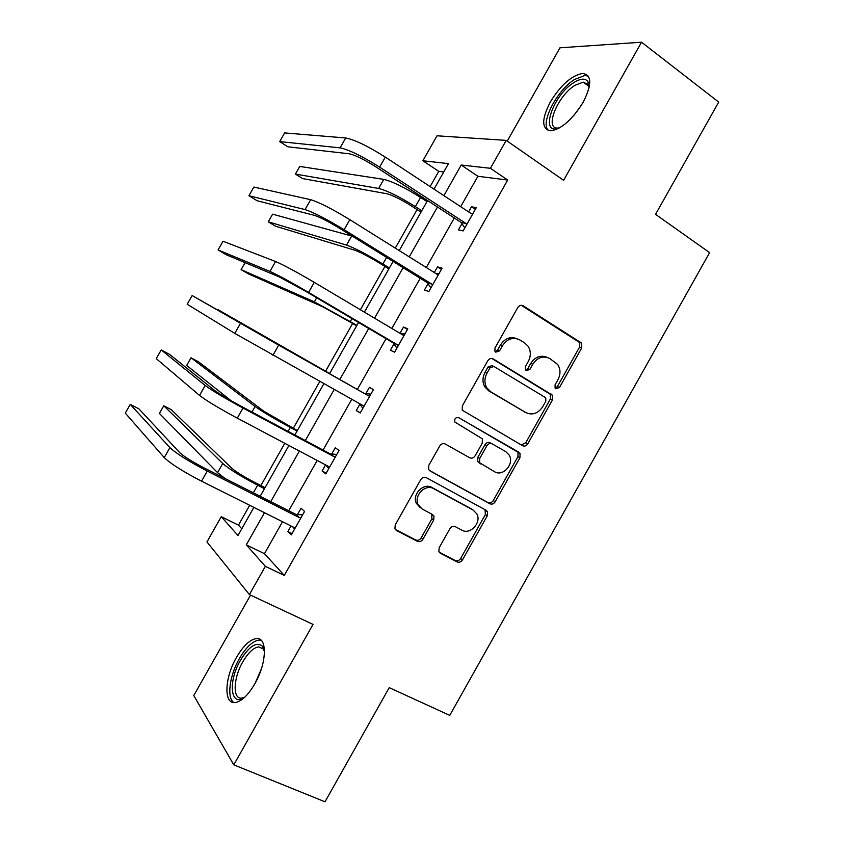 <?xml version="1.0" encoding="UTF-8"?>
<svg xmlns="http://www.w3.org/2000/svg" width="844" height="844" viewBox="0 0 844 844"><rect width="100%" height="100%" fill="white"/><g stroke="black" fill="none" stroke-linecap="round" stroke-linejoin="round"><path stroke-width="1.27" d="M555.816 388.746L559.488 387.491L581.716 347.981L581.558 343.097L523.206 305.813C521.096 304.779 519.282 305.359 517.783 307.543L494.943 348.055L494.943 351.336L495.755 352.138L499.564 350.882L502.518 345.65C507.328 338.655 513.11 336.756 519.862 339.953L524.736 342.981L528.091 346.219C530.971 350.967 531.045 356.052 528.291 361.464L525.369 366.644L525.379 369.915L526.139 370.664L529.884 369.408L532.796 364.228C537.544 357.318 543.209 355.419 549.803 358.531L557.705 364.471C560.638 369.155 560.722 374.219 557.958 379.663L555.078 384.79L555.099 388.061L555.816 388.746M555.183 388.177L557.346 386.615L579.511 347.232L579.364 342.358L521.307 305.285M495.217 351.695L497.57 350.102L500.513 344.879L502.518 345.65M525.559 370.157L527.817 368.575L530.718 363.416L532.796 364.228M254.814 683.819C266.989 662.973 267.485 636.893 256.397 638.581C249.908 639.552 243.272 645.808 236.489 657.36C224.736 677.331 223.386 704.023 234.917 702.609C241.321 701.702 247.957 695.435 254.814 683.819M583.172 102.251C592.14 84.347 591.897 74.747 582.455 73.449C571.43 75.601 560.711 85.128 550.309 102.008C541.299 119.7 541.542 129.311 551.026 130.831C561.809 128.889 572.517 119.363 583.172 102.251M439.175 547.745L438.88 551.617L440.389 553.242L457.1 561.914C459.22 562.726 461.014 562.041 462.491 559.878L487.294 515.789L487.494 511.686L486.155 510.293L426.304 477.672C424.11 476.776 422.264 477.43 420.745 479.635L395.245 524.852L394.908 528.682L396.532 530.486L417.369 541.299C419.552 542.133 421.399 541.458 422.897 539.263L433.689 520.104L433.964 516.138L432.466 514.513L422.232 509.069L418.107 504.575C413.581 495.586 425.429 483.549 433.721 488.687L473.167 510.082L476.86 513.933C481.776 522.615 470.182 535.191 461.858 530.159L455.338 526.688C453.207 525.854 451.392 526.519 449.905 528.703L439.175 547.745M282.529 521.729L264.467 553.685L284.28 575.429L265.364 566.335L249.391 594.587L206.959 541.943L221.265 516.686L237.976 535.497L253.886 507.392M443.744 171.976L438.753 171.343L422.876 160.771L437.023 135.789L506.21 140.378L563.613 180.31L641.535 42.2L718.708 102.092L655.545 214.344L709.614 252.641L449.757 715.374L389.232 687.649L325.003 801.8L233.777 764.843L313.029 624.402L249.391 594.587M506.21 140.378L490.427 168.294L461.214 165.034L443.891 195.639M284.28 575.429L507.698 180.046L490.427 168.294M522.51 445.674C524.578 446.571 526.339 445.948 527.795 443.796L552.525 399.856L552.504 395.224L493.255 358.932C491.113 357.951 489.288 358.552 487.79 360.747L462.375 405.806L462.238 410.184L522.51 445.674M519.936 457.775L495.175 501.79C493.708 503.952 491.925 504.596 489.837 503.752L430.081 470.973L428.594 469.369L428.836 465.287L439.735 445.959C441.254 443.754 443.1 443.111 445.273 444.028L469.686 457.754C471.828 458.651 473.632 458.018 475.13 455.834L482.262 443.174L482.399 438.848L454.832 422.021C454.315 418.645 455.633 417.2 458.798 417.674L520.041 453.418L519.936 457.775L517.921 456.688L493.223 500.576L495.175 501.79M250.531 595.125L193.772 695.509L233.777 764.843M641.535 42.2L559.973 47.813L507.233 141.085M507.698 180.046L477.894 176.28L460.697 206.696M454.304 217.984L426.294 267.516M420.217 278.277L391.838 328.453M386.056 338.666L357.328 389.464M351.779 399.296L323.062 450.052M317.186 460.455L288.743 510.747M461.963 223.639L458.429 229.885L463.134 230.918L476.29 207.645L471.479 206.791L468.599 211.897M427.971 283.753L424.437 290.009L428.889 291.507L442.066 268.192L437.519 266.873L434.312 272.538M393.937 343.962L390.382 350.239L394.581 352.191L407.779 328.843L403.485 327.061L399.961 333.296M359.829 404.287L356.273 410.564L360.209 412.99L373.438 389.601L369.408 387.343L365.853 393.631M325.562 464.896L322.113 470.994L325.784 473.895L339.035 450.464L335.258 447.742L331.703 454.03M291.022 525.981L287.888 531.541L291.296 534.906L304.568 511.432L301.055 508.236L297.489 514.545M438.753 171.343L430.123 186.587M423.656 198.002L423.055 199.057M417.094 209.597L395.287 248.115M384.917 266.43L360.388 309.759M352.686 323.357L325.584 371.244M319.823 381.425L293.258 428.341M284.787 443.3L260.88 485.532M249.697 505.292L238.462 525.137L241.774 528.777M238.462 525.137L221.265 516.686M264.488 512.698L246.29 544.855L265.364 566.335M437.466 207.002L409.256 256.861M403.126 267.685L374.557 318.188M368.733 328.464L339.805 379.589M334.213 389.474L305.306 440.557M299.377 451.034L270.745 501.642M434.016 189.151L448.47 163.62L422.876 160.771M260.163 496.293L288.922 445.484M294.862 434.976L323.896 383.703M329.508 373.776L358.552 322.461M364.397 312.143L393.093 261.45M399.244 250.594L427.56 200.555M477.894 176.28L461.214 165.034M264.467 553.685L246.29 544.855M471.479 206.791L475.33 209.333M437.519 266.873L441.423 269.331M403.485 327.061L407.452 329.424M356.273 410.564L360.314 412.811M369.408 387.343L373.417 389.622M322.113 470.994L326.206 473.157M287.888 531.541L292.035 533.598M546.88 357.286C540.487 354.839 535.107 356.885 530.718 363.416M516.802 338.666C510.314 336.281 504.881 338.349 500.513 344.879M521.244 444.946L525.759 442.762L550.415 398.948L550.383 394.327L491.809 358.457M545.794 401.29L545.783 398.062L545.045 397.334L493.888 366.465L490.069 367.741L486.946 373.259C484.34 378.323 484.266 383.155 486.735 387.765L490.67 391.743L525.812 412.568C532.427 415.522 538.071 413.56 542.745 406.692L545.794 401.29M493.244 366.201L491.904 365.642L488.096 366.908L490.069 367.741M525.612 412.473L488.708 390.835L484.772 386.868C482.314 382.279 482.388 377.458 484.983 372.415L488.096 366.908M429.279 470.361L487.906 502.528C489.984 503.372 491.767 502.729 493.223 500.576M458.229 417.432L518.828 452.205M494.542 471.722C503.035 477.134 514.734 463.715 509.143 455.011L505.83 451.667L492.252 443.902C490.142 442.994 488.349 443.627 486.861 445.801L479.74 458.44L479.571 462.681L494.542 471.722M492.252 443.902L490.301 442.847C488.191 441.939 486.397 442.572 484.92 444.735L486.861 445.801M480.901 464.063L477.651 461.573L477.82 457.342L484.92 444.735M517.921 456.688L518.016 452.342L516.813 451.139M472.524 509.66L473.167 510.082M420.365 507.75L416.356 503.33C411.84 494.352 423.656 482.367 431.928 487.484L471.279 508.827M395.277 529.378L415.638 539.938C417.812 540.772 419.647 540.097 421.145 537.913L431.906 518.807L431.738 514.133M439.186 552.166L455.264 560.511C457.385 561.323 459.168 560.648 460.645 558.485L485.374 514.534L485.057 509.692M421.008 212.129L411.25 205.82C400.752 199.279 392.639 195.259 386.89 193.761L302.563 178.58L295.411 174.075L378.661 188.455C387.238 190.66 399.476 196.715 415.364 206.622L421.778 210.768M295.411 174.075L299.747 166.426L383.798 179.392C392.449 181.471 404.698 187.495 420.565 197.433L426.969 201.6M472.735 213.933L471.385 213.722L385.307 157.111L379.621 167.123L465.899 223.428L466.7 224.62M471.089 213.532L472.809 213.796M464.822 227.933L461.172 222.457L375.411 166.574C363.848 159.305 355.113 155.043 349.184 153.777L287.857 146.803L279.702 141.592L340.09 147.858C348.92 149.704 362.097 156.119 379.621 167.123M279.702 141.592L284.628 132.919L345.702 137.973C354.607 139.682 367.815 146.054 385.307 157.111M461.172 222.457L465.899 223.428M559.709 127.792C539.147 136.591 552.282 95.667 573.814 82.606C580.63 78.344 585.346 78.049 587.973 81.71L589.07 87.881M589.08 87.713L588.099 84.527L583.215 82.132L574.986 85.307C557.42 95.9 543.958 129.501 558.084 128.035L559.54 127.855M588.321 76.108L584.829 75.475L574.542 79.484C556.797 90.413 540.012 123.066 548.378 130.546M244.76 697.207C230.328 707.884 227.859 681.403 240.456 660.293C249.254 646.071 256.576 641.377 262.421 646.209L264.499 651.684M264.457 651.41L263.128 648.878L258.739 646.884C253.527 647.643 248.199 652.644 242.766 661.886C233.334 677.932 232.395 699.265 241.637 698.136L244.528 697.366M261.081 640.206L259.119 640.047C252.651 641.007 246.058 647.211 239.327 658.668C229.536 675.506 226.53 698.094 233.915 702.609M388.884 268.877L378.998 262.779C368.395 256.397 360.356 252.219 354.881 250.246L275.513 226.203L268.276 221.814L346.546 245.108C354.723 248.041 366.834 254.329 382.881 263.993L389.379 268.012M268.276 221.814L272.623 214.165L352.454 236.257M356.706 325.731L322.819 306.815L248.421 273.899L241.11 269.626L314.379 301.857L356.928 325.341M245.087 262.632L241.11 269.626M438.5 274.49L437.139 274.311L349.827 219.672L344.13 229.716L431.643 284.027L432.455 285.198M435.62 273.351L438.891 273.804M430.894 287.952L427.169 282.592L340.206 228.661C328.516 221.592 319.876 217.13 314.274 215.294L257.177 200.777L248.917 195.724L305.043 209.586C313.398 212.287 326.428 218.997 344.13 229.716M248.917 195.724L253.854 187.052L310.666 199.69C319.095 202.254 332.146 208.911 349.827 219.672M427.169 282.592L431.643 284.027M404.213 335.152L402.831 334.994L314.284 282.36L308.587 292.414L397.324 344.732L398.146 345.871M400.045 333.338L404.92 333.907M396.902 348.087L393.114 342.833L304.937 290.863L279.29 276.927L226.435 254.846L218.079 249.951L269.943 271.42C277.813 274.986 290.695 281.98 308.587 292.414M218.079 249.951L223.027 241.257L275.577 261.503C283.521 264.932 296.423 271.884 314.284 282.36M393.114 342.833L397.324 344.732M329.645 373.533L218.269 309.832L329.635 373.565M297.373 430.546L263.697 411.144L198.488 361.802L191.039 357.761L255.067 406.502C262.094 411.492 273.857 418.476 290.336 427.454L297.077 431.073M191.039 357.761L186.672 365.452L231.203 400.805M265.048 487.663L254.656 482.367C243.673 476.596 235.951 471.807 231.488 467.977L171.3 409.678L163.768 405.764L222.753 463.514C229.368 469.232 241.004 476.459 257.642 485.194L264.478 488.676M163.768 405.764L159.4 413.454L217.562 472.651L225.264 478.643M369.862 395.92L368.469 395.794L275.271 343.181L192.158 295.548L368.469 395.794M192.158 295.548L187.199 304.251L234.769 333.369L362.952 405.542L363.785 406.66M364.471 393.494L370.885 394.116M362.857 408.317L359.206 403.443M433.827 515.863L432.297 515.146M335.448 456.794L334.034 456.688L330.299 453.924L239.875 405.584C227.848 399.054 219.482 394.053 214.777 390.603L169.771 354.522L161.236 349.922L205.187 385.476C212.171 390.635 224.778 398.157 243.009 408.053L334.034 456.688M161.236 349.922L156.267 358.647L199.543 395.425C206.442 400.721 219.029 408.296 237.291 418.149L328.516 466.458L329.371 467.555M330.299 453.924L336.788 454.431M328.749 468.652L325.995 465.128M300.97 517.773L299.546 517.699L296.075 514.46L204.427 468.103C192.274 461.763 184.003 456.572 179.624 452.542L138.901 408.834L130.261 404.381L169.908 447.626C176.407 453.65 188.866 461.468 207.276 471.079L299.546 517.699M130.261 404.381L125.292 413.117L164.253 457.596C170.667 463.757 183.095 471.627 201.547 481.185L294.018 527.479L294.883 528.555M296.075 514.46L302.637 514.84M294.577 529.093L292.762 526.856M557.346 386.615L559.488 387.491M497.57 350.102L499.564 350.882M527.817 368.575L529.884 369.408M521.508 305.285L523.206 305.813M578.488 341.546L580.683 342.284M579.511 347.232L581.716 347.981M492.252 358.531L493.255 358.932M549.349 393.336L551.459 394.222M550.415 398.948L552.525 399.856M525.759 442.762L527.795 443.796M484.983 372.415L486.946 373.259M488.708 390.835L490.67 391.743M523.765 411.619L525.812 412.568M487.906 502.528L489.837 503.752M477.82 457.342L479.74 458.44M431.928 487.484L433.721 488.687M431.906 518.807L433.689 520.104M421.145 537.913L422.897 539.263M415.638 539.938L417.369 541.299M395.519 529.684L396.532 530.486M485.374 514.534L487.294 515.789M460.645 558.485L462.491 559.878M455.264 560.511L457.1 561.914M439.481 552.546L440.389 553.242M420.565 197.433L415.364 206.622M383.798 179.392L378.661 188.455M345.702 137.973L340.09 147.858M573.804 115.522L581.463 105.131M255.215 683.091L261.397 668.828M386.594 257.431L382.881 263.993M351.695 236.025L346.546 245.108M351.98 318.578L350.344 321.469M316.69 297.784L314.379 301.857M310.666 199.69L305.043 209.586M275.577 261.503L269.943 271.42M290.336 427.454L288.12 431.368M255.067 406.502L251.934 412.03M257.642 485.194L253.316 492.833M222.753 463.514L217.562 472.651M278.678 345.154L272.971 355.218M240.413 323.431L234.769 333.369M243.009 408.053L237.291 418.149M205.187 385.476L199.543 395.425M207.276 471.079L201.547 481.185M169.908 447.626L164.253 457.596M579.364 342.358L581.558 343.097M550.383 394.327L552.504 395.224M484.772 386.868L486.735 387.765M477.651 461.573L479.571 462.681M518.016 452.342L520.041 453.418M416.356 503.33L418.107 504.575M432.181 514.861L433.964 516.138M485.574 510.441L487.494 511.686M588.827 86.288L583.215 82.132M588.099 84.527L587.973 81.71M263.128 648.878L262.421 646.209"/></g></svg>
